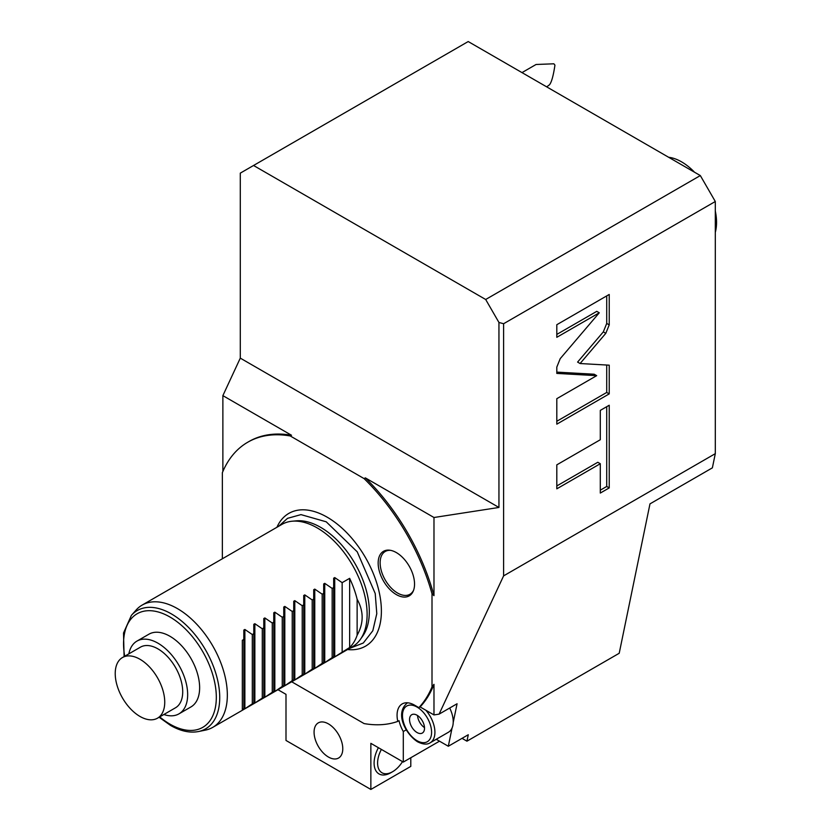 <?xml version="1.0" encoding="UTF-8"?>
<svg xmlns="http://www.w3.org/2000/svg" width="831" height="831" viewBox="0 0 831 831"><rect width="100%" height="100%" fill="white"/><g stroke="black" fill="none" stroke-linecap="round" stroke-linejoin="round"><path stroke-width="1.25" d="M222.355 558.785L222.355 472.694A158.846 91.711 -120 0 1 247.763 442.217L249.009 441.5A158.846 91.711 60 0 1 291.515 435.257L290.268 435.974A158.846 91.711 -120 0 0 247.763 442.217M290.268 435.974L364.092 478.604L365.339 477.877A158.846 91.711 60 0 1 433.979 595.661L433.979 517.505L498.943 507.461L498.943 322.47L503.607 323.726L503.607 575.873L439.09 714.141L457.071 703.764L453.217 722.471A22.946 13.244 60 0 0 449.696 708.022M291.702 681.784L364.092 723.583A158.846 91.711 -120 0 0 397.789 721.401A24.712 14.262 -120 0 1 402.183 703.93A24.712 14.262 -120 0 1 414.534 705.145L418.855 707.638A158.846 91.711 -120 0 0 432.006 686.863L432.006 593.739A158.846 91.711 -120 0 0 364.092 478.604M276.941 527.27A76.66 44.261 60 0 1 321.732 514.358A76.66 44.261 60 0 1 327.175 517.183A76.66 44.261 60 0 1 381.117 617.204A76.66 44.261 60 0 1 347.535 649.541M414.544 584.1A25.73 14.854 -120 0 0 389.864 550.226A25.73 14.854 -120 0 0 378.157 563.096A25.73 14.854 -120 0 0 393.053 592.347A25.73 14.854 -120 0 0 413.339 590.903A25.73 14.854 -120 0 0 414.544 584.1M222.874 471.447L222.874 395.629L240.284 358.13L240.284 173.139L253.548 165.483L485.678 299.492L700.325 175.57L715.304 201.507L503.607 323.726M397.789 721.401L399.036 720.685A24.712 14.262 -120 0 0 403.305 731.519L403.305 762.069L439.495 741.179M277.97 689.709L285.999 694.342L285.999 740.452L370.855 789.45L370.855 743.34L403.305 762.069M328.432 757.031A20.297 11.717 -120 0 0 338.581 758.028A20.297 11.717 -120 0 0 341.686 741.771A20.297 11.717 -120 0 0 328.432 723.884A20.297 11.717 -120 0 0 318.283 722.877A20.297 11.717 -120 0 0 315.167 739.143A20.297 11.717 -120 0 0 328.432 757.031M406.245 729.826L403.305 731.519M436.233 739.289L448.314 746.259L452.074 727.977A22.946 13.244 60 0 1 448.47 732.225L430.167 742.789A22.946 13.244 -120 0 0 425.856 710.245M452.074 727.977A22.946 13.244 -120 0 0 453.217 722.471M503.607 575.873L715.304 453.653L715.304 201.507M462.036 738.333L466.949 741.179L619.209 653.27L649.977 503.877L712.375 467.853L715.304 453.653M466.949 741.179L468.279 734.739L448.314 746.259M439.09 714.141L433.979 714.93L420.102 706.921L418.855 707.638M432.006 593.739L433.979 595.661M433.979 714.93L433.979 684.339L432.006 686.863M240.284 358.13L498.943 507.461M365.339 477.877L433.979 517.505M222.874 395.629L291.515 435.257M498.943 322.47L485.678 299.492M700.325 175.57L468.206 41.55L253.548 165.483M370.855 789.45L410.794 766.39L410.794 757.747M381.377 749.406A21.18 12.226 120 0 0 378.915 769.402A21.18 12.226 120 0 0 392.575 771.729L390.83 772.737A23.652 13.649 -60 0 1 375.55 770.098A23.652 13.649 -60 0 1 378.396 747.682M390.83 772.737L392.575 771.729A21.18 12.226 120 0 0 402.526 761.612M605.809 333.324L609.227 324.879L609.227 294.454L556.812 324.713L556.812 337.303L599.276 312.788L560.219 358.649L556.812 367.094L556.812 373.41L596.679 375.664L556.812 398.683L556.812 424.153L609.227 393.884L609.227 365.173L580.09 363.531L605.809 333.324L603.316 331.881L606.723 323.436L606.723 295.888M600.294 439.744L556.812 464.851L556.812 488.825L600.294 463.719L600.294 493.063L609.227 487.911L609.227 405.248L600.294 410.4L600.294 439.744M580.09 363.531L577.597 362.087L603.316 331.881M609.227 393.884L606.723 392.45L606.723 365.038M556.812 421.265L606.723 392.45M596.679 375.664L594.175 374.22L556.812 372.111M599.276 312.788L596.772 311.345L556.812 334.415M600.294 490.176L606.723 486.467L606.723 406.691M556.812 485.948L597.801 462.275L600.294 463.719M609.227 487.911L606.723 486.467M715.304 210.991A49.413 28.534 60 0 1 715.304 232.368M668.934 157.443L669.121 157.329A49.413 28.534 60 0 1 694.082 171.747M546.705 86.871L549.499 84.772C551.566 82.217 553.384 75.673 554.942 65.15A12.351 7.136 -120 0 0 553.862 63.8L536.057 64.486L521.993 72.609M433.979 684.339A158.846 91.711 60 0 1 420.102 706.921M417.037 732.527A10.585 6.118 -120 0 0 422.325 733.056A10.585 6.118 -120 0 0 423.955 724.57A10.585 6.118 -120 0 0 417.037 715.231A10.585 6.118 60 0 0 411.74 714.712A10.585 6.118 60 0 0 410.119 723.199A10.585 6.118 60 0 0 417.037 732.527M424.506 727.603A10.585 6.118 60 0 1 417.546 715.553M292.169 521.214L296.262 520.84A68.817 39.732 60 0 1 320.652 527.353A68.817 39.732 60 0 1 362.815 579.83A68.817 39.732 60 0 1 362.763 636.027L360.394 639.371A70.593 40.761 60 0 1 352.489 646.684L212.726 727.374A70.593 40.761 -120 0 0 223.539 670.804A70.593 40.761 -120 0 0 177.419 608.593A70.593 40.761 60 0 0 142.122 605.103L281.896 524.403A70.593 40.761 60 0 1 292.169 521.214A70.593 40.761 60 0 1 317.193 527.903A70.593 40.761 60 0 1 360.446 581.731A70.593 40.761 60 0 1 360.394 639.371M159.105 717.246L170.521 725.411C180.452 731.124 189.769 733.171 198.484 731.54A68.319 39.441 -120 0 0 217.608 680.028A68.319 39.441 -120 0 0 171.415 613.922A68.319 39.441 -120 0 0 131.402 615.345L136.076 610.068A70.593 40.761 60 0 1 142.122 605.103M198.484 731.54L205.392 730.127A70.593 40.761 -120 0 0 212.726 727.374M242.32 640.296L242.32 709.466L242.32 640.296L243.815 639.434L243.815 630.064L244.875 629.462L252.302 634.541L253.798 633.669L253.798 624.31L254.857 623.697L262.284 628.776L263.78 627.904L263.78 618.544L264.84 617.932L272.267 623.011L273.763 622.139L273.763 612.779L274.822 612.167L282.249 617.246L283.755 616.384L283.755 607.014L284.804 606.401L292.232 611.481L293.738 610.619L293.738 601.249L294.797 600.636L302.224 605.716L303.72 604.854L303.72 595.484L304.78 594.871L312.207 599.951L313.703 599.089L313.703 589.719L314.762 589.106L322.189 594.186L323.685 593.324L323.685 583.954L324.744 583.341L332.171 588.421L333.667 587.559L333.667 578.189L334.727 577.576L342.154 582.656L349.643 578.334A70.593 40.761 60 0 1 357.133 599.244C363.812 611.242 363.812 623.24 357.133 635.248A70.593 40.761 60 0 1 349.643 647.505L333.667 657.518L333.667 578.189M324.744 583.341L324.744 662.671L332.171 657.591L333.667 656.729L333.667 657.518M324.744 662.671L323.685 663.283L323.685 583.954M314.762 589.106L314.762 668.436L322.189 663.356L323.685 662.494L323.685 663.283M314.762 668.436L313.703 669.048L313.703 589.719M304.78 594.871L304.78 674.201L312.207 669.121L313.703 668.259L313.703 669.048M304.78 674.201L303.72 674.814L303.72 595.484M294.797 600.636L294.797 679.966L302.224 674.886L303.72 674.024L303.72 674.814M294.797 679.966L293.738 680.579L293.738 601.249M284.804 606.401L284.804 685.731L292.232 680.651L293.738 679.789L293.738 680.579M284.804 685.731L283.755 686.344L283.755 607.014M274.822 612.167L274.822 691.496L282.249 686.416L283.755 685.554L283.755 686.344M274.822 691.496L273.763 692.109L273.763 612.779M264.84 617.932L264.84 697.261L273.763 691.309L273.763 692.109M264.84 697.261L263.78 697.874L263.78 618.544M254.857 623.697L254.857 703.026L263.78 697.074L263.78 697.874M254.857 703.026L253.798 703.628L253.798 624.31M244.875 629.462L244.875 708.781L253.798 702.839L253.798 703.628M244.875 708.781L243.815 709.394L243.815 708.604L243.815 709.394M242.32 709.466L243.815 708.604L243.815 630.064M148.936 634.188A42.007 24.255 60 0 1 181.303 645.438A42.007 24.255 60 0 1 199.637 687.715A42.007 24.255 60 0 1 190.933 706.942L178.956 713.86A42.007 24.255 -120 0 0 187.661 694.633A42.007 24.255 60 0 0 169.316 652.356A42.007 24.255 60 0 0 136.949 641.106L148.936 634.188M128.847 653.852A42.007 24.255 60 0 1 136.949 641.106M163.863 714.504A42.007 24.255 -120 0 0 178.956 713.86M157.495 718.181L175.466 707.804A35.016 20.214 -120 0 0 180.826 679.748A35.016 20.214 -120 0 0 157.952 648.886A35.016 20.214 -120 0 0 140.449 647.152L122.479 657.529A35.016 20.214 60 0 1 139.982 659.263A35.016 20.214 -120 0 1 162.855 690.125A35.016 20.214 -120 0 1 157.495 718.181A35.016 20.214 -120 0 1 139.982 716.447A35.016 20.214 60 0 1 117.109 685.585A35.016 20.214 60 0 1 122.479 657.529M252.302 703.712L252.302 634.541M262.284 697.947L262.284 628.776M272.267 692.181L272.267 623.011M282.249 686.416L282.249 617.246M292.232 680.651L292.232 611.481M302.224 674.886L302.224 605.716M312.207 669.121L312.207 599.951M322.189 663.356L322.189 594.186M332.171 657.591L332.171 588.421M342.154 651.826L342.154 582.656M349.643 578.334L349.643 647.505M357.133 635.248L357.133 599.244M390.622 550.351A24.712 14.262 -120 0 0 385.241 551.483A24.712 14.262 -120 0 0 380.131 562.795A24.712 14.262 60 0 0 390.913 587.662A24.712 14.262 60 0 0 409.953 594.279A24.712 14.262 60 0 0 413.62 590.176M609.227 324.879L606.723 323.436M417.037 740.691A20.588 11.883 -120 0 0 431.59 732.288A20.588 11.883 -120 0 0 417.037 707.067A20.588 11.883 -120 0 0 402.474 715.481A20.588 11.883 -120 0 0 417.037 740.691M159.708 716.893A65.597 37.873 -120 0 0 169.94 724.123A65.597 37.873 -120 0 0 216.32 697.344A65.597 37.873 -120 0 0 169.94 617.007A65.597 37.873 -120 0 0 124.692 656.251M334.727 577.576L334.727 656.905M407.232 703.047C394.465 713.445 405.86 734.22 417.526 741.771C422.979 744.483 427.196 744.825 430.167 742.789M278.697 526.252L287.516 518.347L300.978 514.618L326.219 521.806L357.226 551.815L375.217 593.521L376.786 613.662L372.818 630.739L363.313 642.997L349.3 648.523M131.402 615.345L123.518 633.004L124.099 656.594"/></g></svg>

